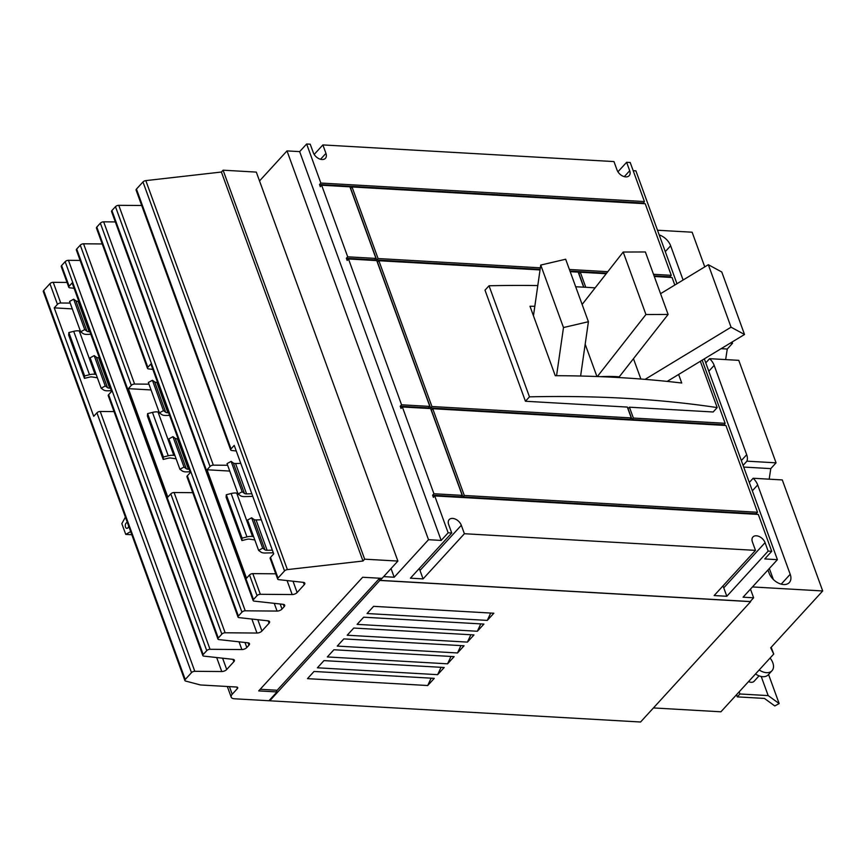 <?xml version="1.0" encoding="UTF-8"?>
<svg xmlns="http://www.w3.org/2000/svg" width="866" height="866" viewBox="0 0 866 866"><rect width="100%" height="100%" fill="white"/><g stroke="black" fill="none" stroke-linecap="round" stroke-linejoin="round"><path stroke-width="1.3" d="M744.522 334.482L721.779 272L708.334 264.715L731.066 327.196L744.522 334.482L667.166 381.408M588.415 321.719L565.671 259.237L540.741 265.061L563.485 327.543L588.415 321.719L580.61 376.028M668.119 314.445L645.376 251.963L623.195 252.038L645.939 314.52L668.119 314.445L619.255 376.829A111.422 52.783 160 0 0 600.69 376.667M708.334 264.715L660.563 293.682M640.872 379.027L633.468 358.686M731.066 327.196L645.062 379.362M540.741 265.061L533.456 315.798M563.485 327.543L556.567 375.692M623.195 252.038L582.125 304.464M596.934 376.526L585.178 344.224M645.939 314.52L597.356 376.537M678.619 374.458L681.737 383.021A1001.745 474.546 160 0 0 555.258 375.692L529.992 306.261A1001.745 474.546 -20 0 1 534.82 306.293M540.048 269.932L378.864 260.72L431.939 406.533L631.271 417.932L627.32 407.074L525.435 401.25L485.003 290.164L489.03 285.769L529.462 396.845A1001.745 474.546 -20 0 1 717.189 407.583L700.334 361.284M583.673 287.176L578.196 272.119L570.185 271.664M525.435 401.25L529.462 396.845M595.137 287.858A1001.745 474.546 160 0 0 575.684 286.765M537.797 285.574A1001.745 474.546 160 0 0 489.03 285.769M759.19 669.948A12.633 8.238 42.4 0 0 766.464 672.665A12.633 8.238 42.4 0 0 771.985 670.739A12.633 8.238 42.4 0 0 770.058 658.073M717.189 407.583L713.162 411.989L629.43 407.193L627.893 408.655M629.43 407.193L633.382 418.061L632.039 419.523L628.088 408.665M432.729 408.709L464.306 495.482L757.512 512.261L725.925 425.477L432.729 408.709L431.387 410.17L462.964 496.954L756.17 513.722L756.386 514.317M464.306 495.482L462.964 496.954M722.861 586.044A7.87 5.131 -137.6 0 1 723.749 587.83L726.823 596.273L714.158 595.559L755.488 550.375L752.413 541.932A7.87 5.131 -137.6 0 1 752.933 536.985A7.87 5.131 -137.6 0 1 759.341 536.584A7.87 5.131 -137.6 0 1 765.068 542.657L768.142 551.101L771.725 551.306L758.302 514.426L434.721 495.915L433.379 497.387L432.589 495.211L460.864 496.835L462.206 495.363L430.619 408.579L402.354 406.966L401.012 408.438L400.222 406.262L401.564 404.801L348.489 258.977L347.147 260.45L346.357 258.274L347.699 256.812L375.963 258.425L374.621 259.897L346.357 258.274M401.564 404.801L429.828 406.414L376.753 260.601L348.489 258.977M429.828 406.414L428.486 407.886L400.222 406.262M375.963 258.425L349.907 186.829L321.643 185.216L320.301 186.688L319.511 184.512L320.853 183.051L644.423 201.551L643.297 203.618M606.211 273.721L580.307 272.238L585.784 287.296M580.307 272.238L578.964 273.71L583.868 287.187M378.864 260.72L377.522 262.181L430.597 408.005L431.939 406.533M430.597 408.005L629.928 419.404L631.271 417.932M653.505 274.305L671.269 275.323L645.213 203.726L352.018 186.959L350.676 188.42L376.732 260.017L378.074 258.544L540.352 267.832M352.018 186.959L378.074 258.544M755.509 673.975A12.633 8.238 42.4 0 0 762.784 676.692A12.633 8.238 42.4 0 0 768.304 674.755L771.985 670.739M314.185 154.429L322.877 144.925L325.952 153.369A7.87 5.131 -137.6 0 1 325.432 158.316A7.87 5.131 -137.6 0 1 319.024 158.716A7.87 5.131 -137.6 0 1 313.297 152.643L310.223 144.2L306.64 143.994L299.658 151.626L441.173 540.427L448.144 532.796L434.721 495.915M617.923 171.804L626.627 162.299L629.701 170.743A7.87 5.131 -137.6 0 1 629.171 175.69A7.87 5.131 -137.6 0 1 622.762 176.09A7.87 5.131 -137.6 0 1 617.047 170.017L613.972 161.574L322.877 144.925M432.589 495.211L433.931 493.75L402.354 406.966M433.931 493.75L462.206 495.363M347.699 256.812L321.643 185.216M419.112 568.67A7.87 5.131 -137.6 0 1 419.999 570.456L423.073 578.899L410.419 578.185L451.738 533.001L448.664 524.558A7.87 5.131 -137.6 0 1 449.183 519.611A7.87 5.131 -137.6 0 1 455.592 519.21A7.87 5.131 -137.6 0 1 461.318 525.283L464.392 533.727L423.073 578.899M569.395 269.488L607.802 271.686M319.511 184.512L643.081 203.023M757.512 512.261L756.17 513.722M633.382 418.061L725.134 423.301L724.008 425.368M632.039 419.523L723.792 424.773M654.295 276.471L672.059 277.488L674.809 285.044M702.164 360.18L725.134 423.301M654.079 275.875L669.927 276.784L670.143 277.38M376.732 260.017L540.124 269.358M569.969 271.069L606.644 273.169M671.269 275.323L669.927 276.784M739.163 691.847L739.932 693.98L768.174 695.604L779.151 703.56L774.789 705.942L764.418 698.418L737.291 696.87L736.522 694.738M779.151 703.56L768.564 674.473M90.822 334.308L87.163 334.406A9.829 4.655 -20 0 1 82.887 333.432L80.635 331.797L84.716 329.578L86.957 331.202A5.012 2.371 160 0 0 89.144 331.7L89.858 331.678M78.806 301.303L78.092 301.325A5.012 2.371 -20 0 1 75.905 300.827L73.664 299.203L69.583 301.433L80.635 331.797M84.716 329.578L73.664 299.203M97.371 377.771L92.132 376.959A5.012 2.371 160 0 0 89.295 377.175L84.446 378.388L84.651 375.941L89.501 374.718A9.829 4.655 -20 0 1 95.054 374.307L96.169 374.48M80.376 331.093L79.261 330.92A9.829 4.655 160 0 0 73.707 331.332L68.858 332.555L68.652 335.001L84.446 378.388M68.858 332.555L84.651 375.941M99.341 357.712L98.616 357.734A5.012 2.371 -20 0 1 96.44 357.236L94.188 355.612L90.118 357.831L101.17 388.206L105.251 385.987L94.188 355.612M105.251 385.987L107.492 387.611A5.012 2.371 160 0 0 109.668 388.109L110.393 388.087M111.346 390.718L107.698 390.815A9.829 4.655 -20 0 1 103.411 389.841L101.17 388.206M169.574 415.377L165.915 415.474A9.829 4.655 -20 0 1 161.639 414.489L159.387 412.865L163.468 410.636L165.709 412.27A5.012 2.371 160 0 0 167.896 412.768L168.621 412.746M157.558 382.371L156.843 382.393A5.012 2.371 -20 0 1 154.657 381.895L152.416 380.271L148.335 382.491L159.387 412.865M163.468 410.636L152.416 380.271M176.123 458.828L170.883 458.027A5.012 2.371 160 0 0 168.058 458.233L163.198 459.456L163.403 457.01L168.253 455.787A9.829 4.655 -20 0 1 173.806 455.375L174.921 455.548M159.127 412.151L158.013 411.978A9.829 4.655 160 0 0 152.459 412.4L147.61 413.623L147.404 416.07L163.198 459.456M147.61 413.623L163.403 457.01M178.093 438.781L177.368 438.802A5.012 2.371 -20 0 1 175.192 438.304L172.94 436.67L168.87 438.9L179.922 469.275L184.003 467.045L172.94 436.67M184.003 467.045L186.244 468.679A5.012 2.371 160 0 0 188.42 469.177L189.145 469.155M190.109 471.786L186.45 471.883A9.829 4.655 -20 0 1 182.163 470.898L179.922 469.275M252.785 496.38L244.613 496.597A9.829 4.655 -20 0 1 240.337 495.612L238.085 493.988L242.166 491.758L244.418 493.393A5.012 2.371 160 0 0 246.594 493.891L251.822 493.75M240.77 463.375L235.541 463.516A5.012 2.371 -20 0 1 233.355 463.018L231.114 461.394L227.033 463.613L238.085 493.988M242.166 491.758L231.114 461.394M254.821 539.962L249.581 539.15A5.012 2.371 160 0 0 246.756 539.356L241.906 540.579L242.101 538.132L246.951 536.909A9.829 4.655 -20 0 1 252.504 536.498L253.619 536.671M237.825 493.274L236.71 493.1A9.829 4.655 160 0 0 231.157 493.523L226.307 494.746L226.113 497.192L241.906 540.579M226.307 494.746L242.101 538.132M261.305 519.784L256.065 519.925A5.012 2.371 -20 0 1 253.89 519.427L251.638 517.803L247.568 520.022L258.62 550.397L262.701 548.167L251.638 517.803M262.701 548.167L264.942 549.802A5.012 2.371 160 0 0 267.129 550.3L272.357 550.159M273.31 552.789L265.148 553.006A9.829 4.655 -20 0 1 260.861 552.021L258.62 550.397M776.066 462.834L738.763 360.343L709.611 358.676A13.109 8.552 -137.6 0 1 714.169 365.376L746.687 454.715A13.109 8.552 -137.6 0 1 746.914 461.167L776.066 462.834L770.783 468.614L769.181 479.169M773.338 579.473L769.333 568.486M626.627 162.299L630.21 162.505L644.423 201.551M320.853 183.051L306.64 143.994M391.031 568.561L394.192 577.232L428.518 539.702L287.003 150.901L259.529 180.94M287.003 150.901L299.658 151.626M428.518 539.702L441.173 540.427M768.142 551.101L726.823 596.273M448.144 532.796L451.738 533.001M464.392 533.727L755.488 550.375M771.725 551.306L764.754 558.938L777.408 559.663L743.082 597.194L753.626 597.789L750.205 601.534L380.217 580.372L397.884 561.071L364.662 559.176L362.984 561.016L287.393 569.601A2.62 1.245 -20 0 0 284.546 570.921L278.029 578.055A2.62 1.245 -20 0 0 277.672 579.073A2.62 1.245 -20 0 0 278.657 579.635L303.327 582.363A3.929 1.862 160 0 1 304.789 583.197A3.929 1.862 160 0 1 304.258 584.723L297.125 592.528A3.929 1.862 160 0 1 292.178 594.552L260.341 594.293A2.62 1.245 -20 0 0 257.05 595.646L253.489 599.532A2.62 1.245 -20 0 0 253.132 600.549A2.62 1.245 -20 0 0 254.117 601.112L283.225 604.338A3.929 1.862 160 0 1 284.697 605.172A3.929 1.862 160 0 1 284.167 606.698L282.013 609.047A3.929 1.862 160 0 1 277.066 611.071L245.24 610.811A2.62 1.245 -20 0 0 241.939 612.165L238.377 616.051A2.62 1.245 -20 0 0 238.031 617.068A2.62 1.245 -20 0 0 239.005 617.62L268.124 620.846A3.929 1.862 160 0 1 269.586 621.691A3.929 1.862 160 0 1 269.055 623.217L261.922 631.011A3.929 1.862 160 0 1 256.975 633.046L225.138 632.775A2.62 1.245 -20 0 0 221.848 634.128L218.286 638.025A2.62 1.245 -20 0 0 217.929 639.043A2.62 1.245 -20 0 0 218.914 639.595L248.022 642.821A3.929 1.862 160 0 1 249.495 643.654A3.929 1.862 160 0 1 248.964 645.181L246.821 647.53A3.929 1.862 160 0 1 241.863 649.554L210.037 649.294A2.62 1.245 -20 0 0 206.736 650.647L203.185 654.534A2.62 1.245 -20 0 0 202.828 655.551A2.62 1.245 -20 0 0 203.802 656.114L232.922 659.34A3.929 1.862 160 0 1 234.383 660.173A3.929 1.862 160 0 1 233.852 661.7L226.719 669.505A3.929 1.862 160 0 1 221.772 671.529L194.796 671.302A2.62 1.245 -20 0 0 191.494 672.655L185.227 679.507A2.62 1.245 -20 0 0 184.88 680.524A2.62 1.245 -20 0 0 185.541 681.033L199.959 684.844A5.77 2.728 -20 0 0 200.966 684.995L236.602 687.03A2.62 1.245 160 0 1 237.728 687.604A2.62 1.245 160 0 1 237.371 688.622L232.207 694.261A7.448 3.529 -20 0 0 231.2 697.152A7.448 3.529 -20 0 0 234.394 698.775L268.947 700.746L277.001 691.945L276.362 690.213L260.179 689.293M633.198 170.699L635.893 170.851L676.974 283.734M704.318 358.87L777.408 559.663M750.465 589.107L753.626 597.789M748.57 681.564A6.549 4.276 42.4 0 0 751.212 682.3A6.549 4.276 42.4 0 0 754.08 681.304L759.06 675.848M768.174 695.604L761.214 676.487M739.932 693.98L737.291 696.87M749.837 481.853L749.068 481.81M743.699 467.066L770.783 468.614M743.082 465.367L746.914 461.167M709.611 358.676L705.779 362.865M706.32 362.269L705.552 362.226M721.118 348.684L727.267 349.03L725.654 359.596M730.265 343.131L732.539 343.261L727.267 349.03M659.21 234.935A13.109 8.552 -137.6 0 1 670.641 245.792L683.101 280.021M771.173 647.292L773.728 654.057L770.708 647.8L822.7 590.958L782.29 479.926L753.139 478.259A13.109 8.552 -137.6 0 1 757.685 484.96L790.203 574.299A13.109 8.552 -137.6 0 1 789.337 582.547A13.109 8.552 -137.6 0 1 778.653 583.208A13.109 8.552 -137.6 0 1 769.116 573.097L767.98 569.969M753.139 478.259L749.307 482.449M383.649 576.626L394.192 577.232M732.539 343.261L732.095 342.027M704.751 266.88L692.129 232.218L657.51 230.237M314.044 671.464L434.277 678.349L427.707 685.526L307.473 678.652L314.044 671.464M427.707 685.526L431.149 678.165M323.971 660.617L444.204 667.491L437.633 674.668L317.4 667.794L323.971 660.617M437.633 674.668L441.075 667.307M333.897 649.76L454.13 656.634L447.57 663.821L327.337 656.937L333.897 649.76M447.57 663.821L451.002 656.46M343.824 638.902L464.057 645.787L457.497 652.964L337.264 646.09L343.824 638.902M457.497 652.964L460.929 645.603M353.75 628.056L473.983 634.93L467.424 642.107L347.19 635.233L353.75 628.056M467.424 642.107L470.855 634.746M363.677 617.198L483.91 624.072L477.35 631.26L357.117 624.375L363.677 617.198M477.35 631.26L480.782 623.899M373.614 606.341L493.847 613.225L487.277 620.402L367.043 613.529L373.614 606.341M487.277 620.402L490.708 613.041M380.217 580.372L379.2 578.694L276.6 690.862M269.499 700.139L269.737 700.789L379.828 580.437L379.2 578.694M379.828 580.437L750.66 601.643L640.569 722.006L269.737 700.789M752.446 586.942L822.7 590.958M653.429 707.933L720.913 711.798L773.728 654.057M114.031 411.588L100.229 411.48A2.62 1.245 160 0 0 96.927 412.822L93.723 416.33L54.233 307.852L72.3 308.891M74.065 288.281L69.745 287.804A2.62 1.245 -20 0 1 68.771 287.241A2.62 1.245 -20 0 1 69.128 286.224L72.127 282.944L111.606 391.421L108.607 394.701A2.62 1.245 160 0 0 108.25 395.719L202.828 655.551M54.233 307.852L57.448 304.345A2.62 1.245 -20 0 1 60.75 303.003L70.178 303.078M192.761 492.678L174.098 492.527A2.62 1.245 160 0 0 170.797 493.88L167.82 497.127L128.341 388.65L151.052 389.949M152.827 369.381L148.476 368.894A2.62 1.245 -20 0 1 147.501 368.342A2.62 1.245 -20 0 1 147.848 367.325L150.879 364.012L190.358 472.49L187.337 475.802A2.62 1.245 160 0 0 186.98 476.82L238.031 617.068M128.341 388.65L131.318 385.402A2.62 1.245 -20 0 1 134.609 384.049L148.941 384.168M275.756 573.812L252.818 573.628A2.62 1.245 160 0 0 249.527 574.97L246.518 578.25L207.039 469.773L229.75 471.072M236.266 450.991L231.644 450.482A2.62 1.245 -20 0 1 230.67 449.93A2.62 1.245 -20 0 1 231.027 448.913L234.231 445.405L273.71 553.883L270.506 557.39A2.62 1.245 160 0 0 270.149 558.397L277.672 579.073M207.039 469.773L210.037 466.493A2.62 1.245 -20 0 1 213.339 465.15L227.639 465.269M230.67 449.93L136.092 190.098A2.62 1.245 -20 0 1 136.449 189.08L142.977 181.947A2.62 1.245 -20 0 1 145.824 180.615L221.404 172.031L362.984 561.016M253.132 600.549L111.562 211.575A2.62 1.245 -20 0 1 111.909 210.557L115.47 206.671A2.62 1.245 -20 0 1 118.772 205.318L141.71 205.502M147.501 368.342L96.451 228.083A2.62 1.245 -20 0 1 96.808 227.076L100.359 223.179A2.62 1.245 -20 0 1 103.66 221.826L115.33 221.923M217.929 639.043L76.36 250.058A2.62 1.245 -20 0 1 76.706 249.04L80.267 245.154A2.62 1.245 -20 0 1 83.569 243.801L102.231 243.952M68.771 287.241L61.248 266.576A2.62 1.245 -20 0 1 61.605 265.559L65.156 261.673A2.62 1.245 -20 0 1 68.457 260.32L80.127 260.417M184.88 680.524L43.3 291.55A2.62 1.245 -20 0 1 43.657 290.532L49.925 283.68A2.62 1.245 -20 0 1 53.227 282.327L67.028 282.446M221.404 172.031L223.092 170.191L364.662 559.176M223.092 170.191L256.304 172.096L397.884 561.071M277.001 691.945L258.707 690.906L362.659 577.254L382.068 578.358M130.669 531.594L125.743 534.398L131.816 534.744M125.743 534.398L121.825 523.638L125.408 517.143M128.655 526.073A2.879 1.71 93.3 0 1 127.876 527.881A2.879 1.71 93.3 0 1 126.837 528.379A2.879 1.71 93.3 0 1 125.332 526.29A2.879 1.71 93.3 0 1 126.133 523.107A2.879 1.71 93.3 0 1 127.172 522.62A2.879 1.71 93.3 0 1 127.421 522.663M320.55 159.279L325.952 153.369M624.299 176.653L629.701 170.743M723.749 587.83L765.068 542.657M419.999 570.456L461.318 525.283M89.144 331.7L78.092 301.325M86.957 331.202L75.905 300.827M73.707 331.332L89.501 374.718M79.261 330.92L95.054 374.307M109.668 388.109L98.616 357.734M107.492 387.611L96.44 357.236M167.896 412.768L156.843 382.393M165.709 412.27L154.657 381.895M152.459 412.4L168.253 455.787M158.013 411.978L173.806 455.375M188.42 469.177L177.368 438.802M186.244 468.679L175.192 438.304M246.594 493.891L235.541 463.516M244.418 493.393L233.355 463.018M231.157 493.523L246.951 536.909M236.71 493.1L252.504 536.498M267.129 550.3L256.065 519.925M264.942 549.802L253.89 519.427M746.687 454.715L741.339 460.56M714.169 365.376L708.821 371.222M670.641 245.792L665.294 251.638M790.203 574.299L781.197 584.149M757.685 484.96L752.337 490.805M136.449 189.08L231.027 448.913M118.772 205.318L213.339 465.15M115.47 206.671L210.037 466.493M96.808 227.076L147.848 367.325M83.569 243.801L134.609 384.049M80.267 245.154L131.318 385.402M61.605 265.559L69.128 286.224M53.227 282.327L60.75 303.003M49.925 283.68L57.448 304.345M229.425 686.619L232.207 694.261M43.657 290.532L185.227 679.507M96.927 412.822L191.494 672.655M100.229 411.48L194.796 671.302M216.673 657.532L221.772 671.529M222.605 658.192L226.719 669.505M232.997 659.351L233.852 661.7M108.607 394.701L203.185 654.534M65.156 261.673L206.736 650.647M68.457 260.32L210.037 649.294M239.048 641.825L241.863 649.554M244.981 642.485L246.821 647.53M248.109 642.832L248.964 645.181M76.706 249.04L218.286 638.025M170.797 493.88L221.848 634.128M174.098 492.527L225.138 632.775M251.876 619.049L256.975 633.046M257.808 619.71L261.922 631.011M268.2 620.857L269.055 623.217M187.337 475.802L238.377 616.051M100.359 223.179L241.939 612.165M103.66 221.826L245.24 610.811M274.251 603.342L277.066 611.071M280.183 603.992L282.013 609.047M283.312 604.349L284.167 606.698M111.909 210.557L253.489 599.532M249.527 574.97L257.05 595.646M252.818 573.628L260.341 594.293M287.079 580.566L292.178 594.552M293.011 581.216L297.125 592.528M303.403 582.374L304.258 584.723M270.506 557.39L278.029 578.055M142.977 181.947L284.546 570.921M145.824 180.615L287.393 569.601M236.797 687.052L237.371 688.622M227.325 686.5L231.2 697.152"/></g></svg>
